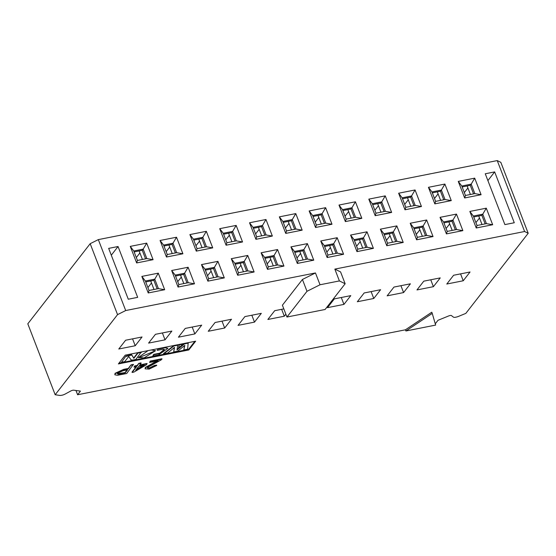 <?xml version="1.0" encoding="UTF-8"?>
<svg xmlns="http://www.w3.org/2000/svg" width="556" height="556" viewBox="0 0 556 556"><rect width="100%" height="100%" fill="white"/><g stroke="black" fill="none" stroke-linecap="round" stroke-linejoin="round"><path stroke-width="0.83" d="M75.963 390.493L77.604 394.746L80.425 391.118L73.83 390.194A2.676 0.869 158.9 0 0 71.196 390.764L65.17 394.044A4.017 1.3 -21.1 0 1 61.535 395.295L60.882 395.385A4.017 1.3 -21.1 0 1 59.645 395.413L55.169 394.739L27.8 323.807L90.176 243.695L98.329 239.608L497.238 160.587L500.831 162.345L528.2 233.277L465.824 313.389L458.464 316.413A4.017 1.3 -21.1 0 1 456.823 316.955L456.108 317.128A4.017 1.3 -21.1 0 1 453.439 317.128L451.27 315.467A2.676 0.869 158.9 0 0 448.713 315.933L438.017 320.284L435.383 323.661M405.901 330.98L432.241 313.403L435.647 325.086L405.901 330.98L405.442 329.798L77.604 394.746M497.238 160.587L524.607 231.511L528.2 233.277M55.169 394.739L117.552 314.626L90.176 243.695M117.552 314.626L125.698 310.54L98.329 239.608M125.698 310.54L315.467 272.947L320.027 284.769L339.396 280.926L334.837 269.104L524.607 231.511M327.143 257.525L320.756 240.97L337.193 237.718L343.58 254.266L327.143 257.525L327.929 255.037L324.28 245.578L320.756 240.97M315.558 227.494L309.171 210.946L325.607 207.687L331.995 224.242L315.558 227.494L316.343 225.006L312.694 215.547L309.171 210.946M385.245 195.879L391.632 212.427L375.196 215.679L368.809 199.131L385.245 195.879L381.722 201.877L385.371 211.329L391.632 212.427M396.831 225.903L403.218 242.451L386.781 245.71L380.394 229.162L396.831 225.903L393.314 231.901L396.963 241.36L403.218 242.451M485.263 173.771L494.659 171.908L514.272 222.747L504.883 224.603L485.263 173.771M476.235 227.988L469.848 211.44L486.285 208.18L492.672 224.735L476.235 227.988L477.027 225.5L473.378 216.041L469.848 211.44M481.086 194.704L464.649 197.964L458.262 181.409L474.699 178.156L481.086 194.704L474.831 193.613L465.435 195.469L464.649 197.964M446.419 233.895L440.032 217.347L456.469 214.088L462.856 230.643L446.419 233.895L447.205 231.407L443.556 221.948L440.032 217.347M451.27 200.612L434.834 203.871L428.447 187.316L444.883 184.064L451.27 200.612L445.008 199.521L435.619 201.376L434.834 203.871M426.647 219.995L433.034 236.55L416.597 239.803L410.217 223.255L426.647 219.995L423.13 225.993L426.779 235.452L433.034 236.55M415.061 189.971L421.448 206.519L405.011 209.779L398.624 193.224L415.061 189.971L411.544 195.969L415.193 205.428L421.448 206.519M367.009 231.81L373.396 248.358L356.966 251.618L350.579 235.063L367.009 231.81L363.492 237.808L367.141 247.267L373.396 248.358M345.373 221.587L338.993 205.039L355.423 201.786L361.81 218.334L345.373 221.587L346.166 219.099L342.517 209.64L338.993 205.039M153.081 259.68L136.644 262.939L130.257 246.384L146.694 243.132L153.081 259.68L146.826 258.589L137.436 260.451L136.644 262.939M148.23 292.963L141.849 276.415L158.279 273.156L164.666 289.711L148.23 292.963L149.022 290.475L145.373 281.016L141.849 276.415M182.903 253.772L166.466 257.032L160.079 240.484L176.516 237.224L182.903 253.772L176.641 252.681L167.252 254.544L166.466 257.032M178.052 287.056L171.665 270.508L188.102 267.255L194.489 283.803L178.052 287.056L178.837 284.568L175.189 275.109L171.665 270.508M212.719 247.865L196.282 251.124L189.895 234.576L206.332 231.317L212.719 247.865L206.464 246.774L197.074 248.636L196.282 251.124M207.868 281.148L201.48 264.6L217.917 261.348L224.304 277.896L207.868 281.148L208.66 278.66L205.011 269.201L201.48 264.6M242.534 241.964L226.104 245.217L219.717 228.669L236.154 225.409L242.534 241.964L236.279 240.866L226.89 242.729L226.104 245.217M237.69 275.248L231.303 258.693L247.74 255.44L254.127 271.988L237.69 275.248L238.475 272.753L234.827 263.294L231.303 258.693M272.357 236.057L255.92 239.309L249.533 222.761L265.97 219.502L272.357 236.057L266.102 234.959L256.705 236.821L255.92 239.309M267.505 269.34L261.118 252.785L277.555 249.533L283.942 266.081L267.505 269.34L268.298 266.845L264.642 257.393L261.118 252.785M302.172 230.149L285.742 233.402L279.355 216.854L295.785 213.594L302.172 230.149L295.917 229.051L286.528 230.914L285.742 233.402M297.328 263.433L290.941 246.878L307.378 243.625L313.758 260.173L297.328 263.433L298.113 260.938L294.465 251.486L290.941 246.878M118.053 246.516L137.666 297.349L128.276 299.211L108.663 248.379L118.053 246.516L111.29 255.197M378.455 205.699L374.869 210.3M390.041 235.723L386.455 240.331M392.55 242.235L389.381 234.02L389.707 233.603M479.494 218.001L475.908 222.608M482.01 224.513L478.841 216.298L479.161 215.888M467.909 187.977L464.323 192.584M438.093 193.884L434.507 198.492M449.679 223.908L446.093 228.516M452.188 230.42L449.019 222.205L449.345 221.788M408.271 199.792L404.685 204.399M419.856 229.816L416.27 234.423M422.372 236.328L419.203 228.113L419.523 227.696M360.225 241.631L356.632 246.238M362.734 248.143L359.565 239.928L359.885 239.511M348.633 211.607L345.047 216.208M151.489 282.983L147.903 287.584M154.005 289.488L150.836 281.273L151.156 280.863M139.904 252.952L136.317 257.56M211.127 271.168L207.541 275.769M213.643 277.673L210.474 269.458L210.793 269.048M199.541 241.137L195.955 245.745M270.765 259.353L267.179 263.961M273.281 265.858L270.112 257.65L270.431 257.233M259.179 229.322L255.593 233.93M289.002 223.415L285.409 228.023M300.587 253.446L297.001 258.053M303.096 259.951L299.927 251.743L300.247 251.326M229.364 235.23L225.778 239.838M240.95 265.261L237.363 269.868M243.458 271.766L240.289 263.551L240.609 263.141M169.726 247.045L166.14 251.653M181.312 277.076L177.725 281.677M183.821 283.581L180.651 275.366L180.978 274.956M330.403 247.538L326.817 252.146M332.912 254.043L329.743 245.835L330.069 245.418M318.817 217.514L315.231 222.115M294.465 251.486L303.854 249.623L307.378 243.625M306.238 259.332L302.944 250.791L303.854 249.623L307.503 259.082L313.758 260.173M307.503 259.082L298.113 260.938M286.528 230.914L282.879 221.455L279.355 216.854M282.879 221.455L292.268 219.592L295.785 213.594M294.652 229.301L291.358 220.767L292.268 219.592L295.917 229.051M264.642 257.393L274.038 255.531L277.555 249.533M276.422 265.24L273.128 256.698L274.038 255.531L277.687 264.99L283.942 266.081M277.687 264.99L268.298 266.845M256.705 236.821L253.056 227.362L249.533 222.761M253.056 227.362L262.453 225.5L265.97 219.502M264.837 235.209L261.542 226.674L262.453 225.5L266.102 234.959M234.827 263.294L244.216 261.438L247.74 255.44M246.6 271.147L243.306 262.606L244.216 261.438L247.865 270.897L254.127 271.988M247.865 270.897L238.475 272.753M226.89 242.729L223.241 233.27L219.717 228.669M223.241 233.27L232.63 231.407L236.154 225.409M235.014 241.116L231.72 232.582L232.63 231.407L236.279 240.866M205.011 269.201L214.401 267.346L217.917 261.348M216.784 277.055L213.49 268.513L214.401 267.346L218.049 276.798L224.304 277.896M218.049 276.798L208.66 278.66M197.074 248.636L193.418 239.177L189.895 234.576M193.418 239.177L202.815 237.315L206.332 231.317M205.199 247.024L201.904 238.482L202.815 237.315L206.464 246.774M175.189 275.109L184.578 273.253L188.102 267.255M186.969 282.955L183.668 274.421L184.578 273.253L188.234 282.705L194.489 283.803M188.234 282.705L178.837 284.568M167.252 254.544L163.603 245.085L160.079 240.484M163.603 245.085L172.992 243.222L176.516 237.224M175.376 252.931L172.082 244.39L172.992 243.222L176.641 252.681M145.373 281.016L154.763 279.161L158.279 273.156M157.146 288.863L153.852 280.328L154.763 279.161L158.411 288.613L164.666 289.711M158.411 288.613L149.022 290.475M137.436 260.451L133.787 250.992L130.257 246.384M133.787 250.992L143.177 249.13L146.694 243.132M145.561 258.839L142.266 250.297L143.177 249.13L146.826 258.589M342.517 209.64L351.906 207.784L355.423 201.786M354.29 217.486L350.996 208.952L351.906 207.784L355.555 217.236L361.81 218.334M355.555 217.236L346.166 219.099M367.141 247.267L357.751 249.13L356.966 251.618M357.751 249.13L354.102 239.671L350.579 235.063M354.102 239.671L363.492 237.808L362.582 238.976L354.457 240.588M415.193 205.428L405.804 207.284L405.011 209.779M405.804 207.284L402.155 197.825L398.624 193.224M402.155 197.825L411.544 195.969L410.634 197.137L402.509 198.749M426.779 235.452L417.389 237.315L416.597 239.803M417.389 237.315L413.74 227.856L410.217 223.255M413.74 227.856L423.13 225.993L422.219 227.168L414.095 228.773M435.619 201.376L431.97 191.924L428.447 187.316M431.97 191.924L441.36 190.062L444.883 184.064M443.744 199.771L440.449 191.229L441.36 190.062L445.008 199.521M443.556 221.948L452.945 220.086L456.469 214.088M455.329 229.795L452.035 221.26L452.945 220.086L456.594 229.545L462.856 230.643M456.594 229.545L447.205 231.407M465.435 195.469L461.786 186.017L458.262 181.409M461.786 186.017L471.182 184.154L474.699 178.156M473.566 193.863L470.272 185.322L471.182 184.154L474.831 193.613M473.378 216.041L482.768 214.178L486.285 208.18M485.152 223.887L481.857 215.353L482.768 214.178L486.417 223.637L492.672 224.735M486.417 223.637L477.027 225.5M487.897 180.596L494.659 171.908M396.963 241.36L387.567 243.222L386.781 245.71M387.567 243.222L383.918 233.763L380.394 229.162M383.918 233.763L393.314 231.901L392.404 233.068L384.272 234.681M385.371 211.329L375.981 213.191L375.196 215.679M375.981 213.191L372.332 203.732L368.809 199.131M372.332 203.732L381.722 201.877L380.811 203.044L372.687 204.657M312.694 215.547L322.091 213.692L325.607 207.687M324.475 223.394L321.173 214.859L322.091 213.692L325.74 223.144L331.995 224.242M325.74 223.144L316.343 225.006M324.28 245.578L333.676 243.716L337.193 237.718M336.06 253.425L332.766 244.883L333.676 243.716L337.325 253.175L343.58 254.266M337.325 253.175L327.929 255.037M321.326 224.019L318.157 215.804L318.484 215.394M142.419 259.457L139.25 251.249L139.57 250.832M202.057 247.649L198.888 239.434L199.208 239.017M261.688 235.834L258.519 227.619L258.846 227.202M291.511 229.927L288.342 221.712L288.661 221.302M231.873 241.742L228.704 233.527L229.023 233.11M172.235 253.557L169.066 245.342L169.385 244.925M351.149 218.112L347.98 209.897L348.299 209.487M380.964 212.204L377.795 203.989L378.122 203.579M410.787 206.297L407.617 198.082L407.937 197.672M440.602 200.389L437.433 192.181L437.753 191.764M470.418 194.482L467.248 186.274L467.575 185.857M384.106 211.586L380.811 203.044M371.109 291.594L373.764 298.489L380.596 289.718L364.159 292.97L357.327 301.741L373.764 298.489M395.698 241.61L392.404 233.068M446.788 284.026L463.224 280.766L470.049 271.995L453.62 275.255L446.788 284.026M460.563 273.879L463.224 280.766M481.857 215.353L473.733 216.958M470.272 185.322L462.14 186.934M440.449 191.229L432.325 192.842M416.965 289.933L433.402 286.674L440.234 277.903L423.797 281.155L416.965 289.933M430.747 279.779L433.402 286.674M452.035 221.26L443.91 222.866M413.928 205.678L410.634 197.137M393.982 287.063L387.15 295.834L403.587 292.581L410.411 283.81L393.982 287.063M400.925 285.687L403.587 292.581M425.514 235.702L422.219 227.168M334.344 298.878L327.512 307.649L343.949 304.396L350.78 295.625L334.344 298.878M341.287 297.502L343.949 304.396M365.876 247.517L362.582 238.976M350.996 208.952L342.871 210.564M118.782 349.001L135.219 345.742L142.044 336.971L125.614 340.23L118.782 349.001M132.557 338.854L135.219 345.742M153.852 280.328L145.728 281.934M142.266 250.297L134.142 251.91M194.857 333.927L201.682 325.156L185.252 328.415L178.42 337.186L194.857 333.927L192.195 327.039M213.49 268.513L205.366 270.126M201.904 238.482L193.773 240.095M254.495 322.119L261.32 313.341L244.883 316.6L238.058 325.371L254.495 322.119L251.833 315.224M273.128 256.698L264.997 258.311M261.542 226.674L253.411 228.28M291.358 220.767L283.233 222.372M283.817 308.886L274.706 310.693L267.874 319.464L284.311 316.211L285.867 314.209M281.649 309.317L284.311 316.211M302.944 250.791L294.819 252.403M231.72 232.582L223.595 234.187M208.236 331.279L224.673 328.019L231.505 319.248L215.068 322.508L208.236 331.279M222.011 321.132L224.673 328.019M243.306 262.606L235.181 264.218M172.082 244.39L163.957 246.002M165.035 339.834L171.867 331.063L155.43 334.323L148.598 343.094L165.035 339.834L162.38 332.947M183.668 274.421L175.543 276.033M332.766 244.883L324.635 246.496M321.173 214.859L313.049 216.465M432.241 313.403L431.783 312.215L405.442 329.798M339.396 280.926L345.144 283.748L340.585 271.926L334.837 269.104M345.144 283.748L325.114 309.477L286.959 317.031L282.399 305.209L302.429 279.48L306.995 291.302L320.027 284.769M286.959 317.031L306.995 291.302M315.467 272.947L302.429 279.48M139.848 364.903L146.999 363.485L146.367 364.826L133.906 372.103L132.14 372.45L132.008 372.096L136.081 366.863M132.14 372.45L136.567 366.765L134.191 367.238L134.052 366.884L134.823 365.897L137.2 365.424L138.833 363.325L140.995 362.894L141.134 363.249L139.5 365.355L147.138 363.839M114.835 374.786L115.078 373.305L123.752 369.33L128.262 368.433L131.042 364.868L133.37 364.409L126.678 373.535L117.427 375.293L114.835 374.786L115.217 373.66L123.884 369.684L128.401 368.788L128.262 368.433M147.423 367.815L149.64 367.877L154.464 365.438L156.59 365.111L156.729 365.466L149.036 369.135L145.102 368.823L145.443 367.787L158.21 360.747L149.578 362.456L150.245 361.066L161.886 358.759L161.184 359.913L147.646 367.37L147.437 368.009L149.779 368.232L154.596 365.792L154.464 365.438M145.102 368.823L145.311 367.433L157.063 360.976M125.218 355.145L118.386 363.916L188.825 349.96L195.656 341.189L125.218 355.145M194.843 341.349L188.595 349.37L188.825 349.96M188.595 349.37L118.977 363.165M132.474 360.086L130.973 359.822L128.77 356.459L124.732 361.629L121.479 362.269L125.913 356.069L131.612 354.665L133.69 357.995L137.798 352.74L141.224 352.066L135.873 359.447L132.446 360.121M152.747 356.097L153.817 354.735L159.926 353.526L164.465 349.495L163.276 349.175L157.223 350.37L158.085 348.737L164.652 347.437L167.954 348.306L158.446 354.971L152.747 356.097L153.678 354.38L159.794 353.171L164.354 349.342M183.821 349.953L184.807 345.366L177.677 351.177L173.715 351.955L174.542 347.361L167.53 353.185L163.652 353.95L163.52 353.595L173.84 345.582L177.746 344.81L177.016 349.967L184.529 343.858L184.39 343.504L188.178 342.753L187.657 349.196L183.821 349.953L184.55 345.575M177.114 349.425L184.39 343.504M173.715 351.955L174.306 347.556M179.101 344.546L183.077 343.761L183.216 344.115L178.587 347.91L179.101 344.546L179.24 344.901L183.216 344.115M138.576 357.821L155.569 350.704L144.073 357.897L138.444 357.466L148.042 350.621M151.35 349.967L155.569 350.704M178.587 347.91L179.24 344.901M173.84 345.582L173.979 345.936L177.885 345.165M184.529 343.858L188.317 343.108M163.652 353.95L173.979 345.936M157.223 350.37L158.085 348.737M158.224 349.092L164.784 347.792L164.652 347.437M164.784 347.792L167.954 348.306M153.817 354.735L153.678 354.38M159.926 353.526L159.794 353.171M137.798 352.74L137.937 353.095L141.363 352.421M121.479 362.269L125.913 356.069M126.045 356.424L131.751 355.02L131.612 354.665M131.751 355.02L133.69 357.995M133.829 358.349L137.937 353.095M154.596 365.792L156.729 365.466M149.578 362.456L150.245 361.066M150.384 361.421L162.018 359.113M128.401 368.788L131.042 364.868M131.181 365.222L133.509 364.764M134.191 367.238L134.823 365.897M134.962 366.251L137.339 365.778L137.2 365.424M137.339 365.778L138.833 363.325M138.972 363.68L141.134 363.249M127.595 369.823L125.156 372.958L118.539 374.202L117.399 373.868L117.643 373.145L123.043 370.727L127.595 369.823M138.729 366.341L144.247 365.25L135.65 370.296L138.729 366.341M117.379 373.674L125.017 372.603L127.109 369.921M125.017 372.603L125.156 372.958M118.4 373.847L118.539 374.202M136.276 369.49L143.128 365.466M149.779 368.232L149.64 367.877M145.443 367.787L145.311 367.433M153.491 363.11L153.352 362.755M115.217 373.66L115.078 373.305M123.884 369.684L123.752 369.33M120.513 373.5L120.652 373.854"/></g></svg>
